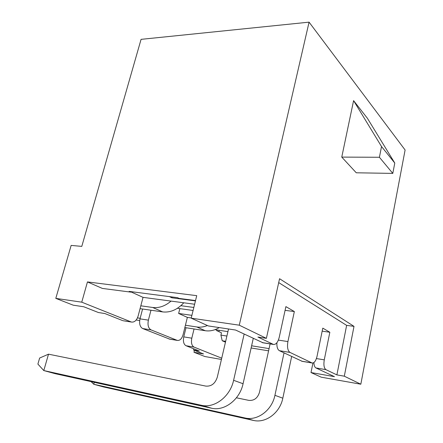 <?xml version="1.0" encoding="UTF-8"?>
<svg xmlns="http://www.w3.org/2000/svg" width="443" height="443" viewBox="0 0 443 443"><rect width="100%" height="100%" fill="white"/><g stroke="black" fill="none" stroke-linecap="round" stroke-linejoin="round"><path stroke-width="0.66" d="M193.093 310.471L177.421 308.289M180.871 305.698L193.829 307.464M322.172 331.165L329.836 332.25L322.786 328.136L317.055 356.222C315.92 360.89 314.275 363.149 312.127 363.005L289.977 352.412C287.695 350.723 287.009 347.113 287.917 341.57L294.346 311.545L285.896 306.617L279.251 337.212C277.944 342.251 276.006 344.665 273.442 344.449L257.926 337.045L266.381 338.347L239.275 325.184L309.076 22.15L141.073 39.349L81.789 246.386L71.151 245.411L55.801 298.377L81.756 302.17L131.111 321.923L123.63 320.815M278.702 282.601L346.636 325.372L336.885 374.9L325.926 369.65C324.027 368.194 323.473 364.927 324.27 359.849L329.836 332.25M336.885 374.9L344.305 376.19L360.829 384.214L321.186 377.176L310.997 372.552L334.454 376.661L315.964 367.945C314.735 367.253 314.043 365.464 313.882 362.579M214.988 329.658L227.923 331.635M186.01 327.731L183.756 336.874C182.92 341.37 183.668 344.316 185.994 345.723L194.012 347.09L221.727 358.182M185.994 345.723L199.372 351.028L193.513 350.009L193.807 348.818M194.438 350.374L193.979 352.274L203.503 353.946L193.513 350.009M193.979 352.274L204.876 356.526L221.428 359.461M194.051 328.983L191.802 338.186C190.966 342.716 191.708 345.684 194.012 347.09M225.465 342.162L222.214 340.739L220.919 335.107L221.456 332.809L216.655 330.639L216.821 329.935M285.082 310.355L294.346 311.545M302.276 361.35L279.389 350.695C277.567 349.582 276.731 346.935 276.881 342.749M179.847 308.627L178.64 313.45L191.891 315.355M178.64 313.45L187.361 317.393L191.249 317.963M142.58 309.009L140.005 318.855C139.058 323.711 139.955 326.94 142.69 328.545L169.686 339.128M142.69 328.545L151.046 329.897L177.084 340.318L168.927 338.95M187.361 317.393L183.114 334.576C181.874 338.718 179.974 340.667 177.421 340.429L177.084 340.318M150.963 310.222L148.388 320.139C147.447 325.035 148.333 328.285 151.046 329.897M381.528 146.544L394.779 163.052L367.38 118.248L353.586 100.633L381.528 146.544L379.413 157.271L341.758 157.099L353.586 100.633M394.779 163.052L392.797 173.396L356.272 172.792L341.758 157.099M266.381 338.347L279.561 278.725L354.001 326.358L344.305 376.19M360.829 384.214L405.107 149.989L309.076 22.15M263.07 342.81L235.598 330.046L208.343 325.943L191.199 318.163L239.275 325.184M194.621 304.241L143.034 297.353L131.006 291.915M195.446 300.886L171.901 297.812L169.364 296.605M131.311 291.671L130.751 292.12L102.355 288.421L87.454 281.92L196.731 295.664L191.199 318.163M312.952 363.022L310.997 372.552M219.207 330.301L218.886 331.652M220.919 335.107L226.894 336.043M55.801 298.377L73.256 305.188L83.799 306.772L98.446 312.542L104.819 313.522L122.611 320.582M268.585 350.834L251.115 347.976M87.454 281.92L81.756 302.17M143.034 297.353L138.166 315.892C136.754 320.317 134.55 322.371 131.565 322.067L131.111 321.923M269.073 348.613L251.607 345.789M225.67 341.298L222.214 340.739M130.751 292.12L129.123 291.383L177.554 297.668L179.11 298.416L195.529 300.553M172.117 296.965L171.901 297.812M392.797 173.396L379.413 157.271M346.636 325.372L354.001 326.358M171.048 301.096C165.128 306.113 158.998 308.239 152.658 307.475L140.819 305.803M183.779 302.796C177.344 309.707 170.317 312.747 162.697 311.911L140.071 308.649M253.274 338.386L243.069 383.738C239.835 399.459 224.795 411.143 211.876 408.302L55.137 373.676L43.802 370.564L37.893 364.08L39.643 358.033L48.508 354.173L205.801 386.097C211.383 386.551 215.22 383.566 217.303 377.148L228.544 328.983M244.154 334.083L233.605 380.299C230.26 396.324 214.966 408.263 201.897 405.395L43.802 370.564L48.508 354.173M207.407 325.516C203.808 327 200.264 327.482 196.77 326.962L185.423 325.228M219.23 327.582C214.622 330.356 209.976 331.403 205.292 330.727L184.853 327.554M140.149 318.295L137.457 317.886M139.678 320.544L136.173 320.001M291.66 356.482L282.817 398.191C280.042 412.627 266.099 423.237 253.845 420.518L103.485 386.933L93.783 384.269L91.103 381.622M284.024 352.883L274.92 395.317C272.057 410.008 257.892 420.833 245.5 418.087L93.783 384.269L94.304 382.331M236.418 397.797L248.816 400.372C254.094 400.837 257.654 398.135 259.498 392.249L270.103 343.923M315.964 367.945L325.926 369.65M311.844 362.895L301.633 361.183M279.389 350.695L289.977 352.412M273.054 344.3L262.195 342.589M140.005 318.855L148.388 320.139M278.365 340.102L287.917 341.57M183.756 336.874L191.802 338.186M316.413 358.564L324.27 359.849M162.697 311.911L152.658 307.475M243.069 383.738L233.605 380.299M211.256 408.175L201.272 405.267M205.292 330.727L196.77 326.962M282.817 398.191L274.92 395.317M253.258 420.396L244.907 417.965M262.588 342.732L273.442 344.449M123.071 320.726L131.565 322.067M301.921 361.294L312.127 363.005M169.265 339.061L177.421 340.429M211.876 408.302L201.897 405.395M253.845 420.518L245.5 418.087"/></g></svg>

